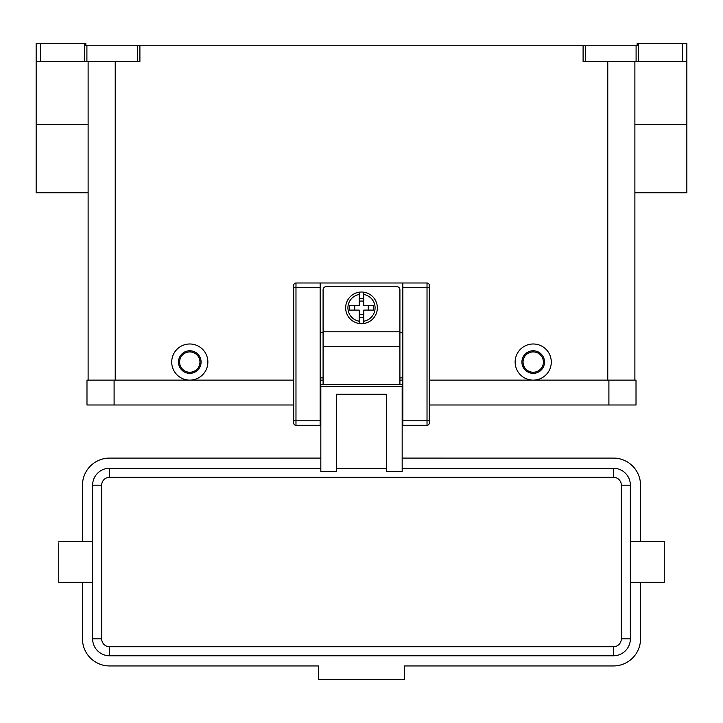 <?xml version="1.0" encoding="UTF-8"?>
<svg xmlns="http://www.w3.org/2000/svg" width="723" height="723" viewBox="0 0 723 723"><rect width="100%" height="100%" fill="white"/><g stroke="black" fill="none" stroke-linecap="round" stroke-linejoin="round"><path stroke-width="1.08" d="M361.5 292.02A15.816 15.816 0 0 1 363.759 292.182L363.759 305.585L373.493 305.585L373.493 310.104L363.759 310.104L363.759 323.497A15.816 15.816 0 0 1 359.241 323.497L359.241 310.104L349.507 310.104L349.507 305.585L359.241 305.585L359.241 292.182A15.816 15.816 0 0 1 361.5 292.02M398.979 287.528A3.163 3.163 0 0 1 399.909 289.76L399.909 331.785L323.091 331.785L323.091 289.76A3.163 3.163 0 0 1 326.254 286.597L396.746 286.597A3.163 3.163 0 0 1 398.979 287.528M429.281 423.063A2.259 2.259 0 0 1 427.022 425.332A2.259 2.259 0 0 0 429.281 423.063L429.281 285.251A2.259 2.259 0 0 0 428.622 283.651A2.259 2.259 0 0 1 429.281 285.251M293.719 423.063A2.259 2.259 0 0 0 295.978 425.323L295.978 282.991A2.259 2.259 0 0 0 293.719 285.251L293.719 423.063A2.259 2.259 0 0 0 295.978 425.323L320.153 425.323L320.153 282.991L427.022 282.991A2.259 2.259 0 0 1 428.622 283.651M320.831 400.018L320.153 400.018M402.847 400.018L402.169 400.018M320.831 468.251L109.58 468.251A16.945 16.945 0 0 0 92.634 485.205L92.634 638.843A16.945 16.945 0 0 0 109.58 655.779L613.42 655.779A16.945 16.945 0 0 0 630.366 638.843L630.366 582.358L664.256 582.358L664.256 541.69L630.366 541.69L630.366 485.205A16.945 16.945 0 0 0 613.42 468.251L402.169 468.251M630.366 582.358L630.366 541.69M92.634 582.358L58.744 582.358L58.744 542.846M386.353 468.251L336.647 468.251M402.169 386.398L402.169 471.631L386.353 471.631L386.353 394.198L336.647 394.198L336.647 471.631L320.831 471.631L320.831 384.654L402.169 384.654L402.169 386.398L320.831 386.398M533.212 373.357A11.297 11.297 0 0 0 544.509 362.06A11.297 11.297 0 0 0 533.212 350.763A11.297 11.297 0 0 0 521.916 362.06A11.297 11.297 0 0 0 533.212 373.357M533.212 372.237A10.167 10.167 0 0 0 543.38 362.06A10.167 10.167 0 0 0 533.212 351.902A10.167 10.167 0 0 0 523.045 362.06A10.167 10.167 0 0 0 533.212 372.237M533.212 343.985A18.075 18.075 0 0 1 551.288 362.06A18.075 18.075 0 0 1 533.212 380.135A18.075 18.075 0 0 1 515.138 362.06A18.075 18.075 0 0 1 533.212 343.985M189.788 350.763A11.297 11.297 0 0 1 201.084 362.06A11.297 11.297 0 0 1 189.788 373.357A11.297 11.297 0 0 1 178.491 362.06A11.297 11.297 0 0 1 189.788 350.763M189.788 351.902A10.167 10.167 0 0 1 199.955 362.06A10.167 10.167 0 0 1 189.788 372.237A10.167 10.167 0 0 1 179.62 362.06A10.167 10.167 0 0 1 189.788 351.902M189.788 343.985A18.075 18.075 0 0 1 207.863 362.06A18.075 18.075 0 0 1 189.788 380.135A18.075 18.075 0 0 1 171.713 362.06A18.075 18.075 0 0 1 189.788 343.985M685.531 43.488L682.331 43.488L682.331 61.563L686.85 61.563L686.85 43.488L685.531 43.488M84.645 43.488L84.645 61.563L86.905 61.563L86.905 45.748L85.856 45.748L85.856 43.488L36.15 43.488L36.15 61.563L40.669 61.563L40.669 43.488M139.901 45.748L137.641 45.748L137.641 61.563L139.901 61.563L139.901 45.748L583.1 45.748L583.1 61.563L682.331 61.563M638.355 61.563L638.355 43.488L637.144 43.488L637.144 45.748L583.1 45.748M86.905 45.748L137.641 45.748M638.355 43.488L682.331 43.488M84.645 61.563L40.669 61.563M634.884 192.752L686.85 192.752L686.85 61.563M634.884 380.135L634.884 61.563M137.641 61.563L86.905 61.563M88.116 192.752L36.15 192.752L36.15 61.563M88.116 61.563L88.116 380.135M621.328 638.843L630.366 638.843L630.366 485.205L621.328 485.205L621.328 638.843A7.908 7.908 0 0 1 613.42 646.742L109.58 646.742L109.58 655.779M320.831 458.084L109.58 458.093A27.113 27.113 0 0 0 82.467 485.205L82.467 541.69M82.467 582.358L82.467 638.843A27.113 27.113 0 0 0 109.58 665.955L318.572 665.955L318.572 679.512L404.428 679.512L404.428 665.955L613.42 665.955A27.113 27.113 0 0 0 640.533 638.843L640.533 582.358M640.533 541.69L640.533 485.205A27.113 27.113 0 0 0 613.42 458.093L402.169 458.084M399.909 384.654L399.909 331.794M323.091 331.794L323.091 384.654M368.278 310.104L368.278 305.585M354.722 305.585L354.722 310.104M363.759 292.182L363.759 294.469A13.556 13.556 0 0 1 363.759 321.211L363.759 323.497A15.816 15.816 0 0 0 363.759 292.182A15.816 15.816 0 0 1 363.759 323.497M359.241 294.469L359.241 292.182A15.816 15.816 0 0 0 359.241 323.497L359.241 321.211A13.556 13.556 0 0 1 359.241 294.469M359.241 298.454L363.759 298.454M363.759 301.057L359.241 301.057M363.759 317.225L359.241 317.225M359.241 314.613L363.759 314.613M608.902 404.988L636.014 404.988L636.014 380.135L608.902 380.135L608.902 404.988L429.281 404.988M293.719 380.135L86.986 380.135L86.986 404.988L293.719 404.988M320.153 380.135L323.091 380.135M399.909 380.135L402.847 380.135M429.281 380.135L608.902 380.135M293.719 285.251A2.259 2.259 0 0 1 295.978 282.991L320.153 282.991M402.847 282.991L402.847 425.323L427.022 425.323L427.022 420.804L429.281 420.804M402.847 377.876L399.909 377.876M323.091 377.876L320.153 377.876M323.091 332.688L320.153 332.688M402.847 332.688L399.909 332.688M427.022 282.991L427.022 287.51L429.281 287.51M320.153 287.51L293.719 287.51M293.719 420.804L320.153 420.804M613.42 468.251L613.42 477.288A7.908 7.908 0 0 1 621.328 485.196M109.58 646.742A7.908 7.908 0 0 1 101.672 638.843L101.672 485.205A7.908 7.908 0 0 1 109.58 477.288L109.58 468.251M109.58 477.288L613.42 477.288M101.672 638.843L92.634 638.843M101.672 485.205L92.634 485.205M613.42 655.779L613.42 646.742M585.359 61.563L585.359 45.748M636.095 45.748L636.095 61.563M607.772 380.135L607.772 61.563M115.228 380.135L115.228 61.563M88.116 124.329L36.15 124.329M686.85 124.329L634.884 124.329M323.091 346.669L399.909 346.669M114.098 380.135L114.098 404.988M402.847 420.804L427.022 420.804L427.022 287.51L402.847 287.51M320.153 411.767L320.831 411.767M402.169 411.767L402.847 411.767M92.634 541.69L58.744 541.69"/></g></svg>
